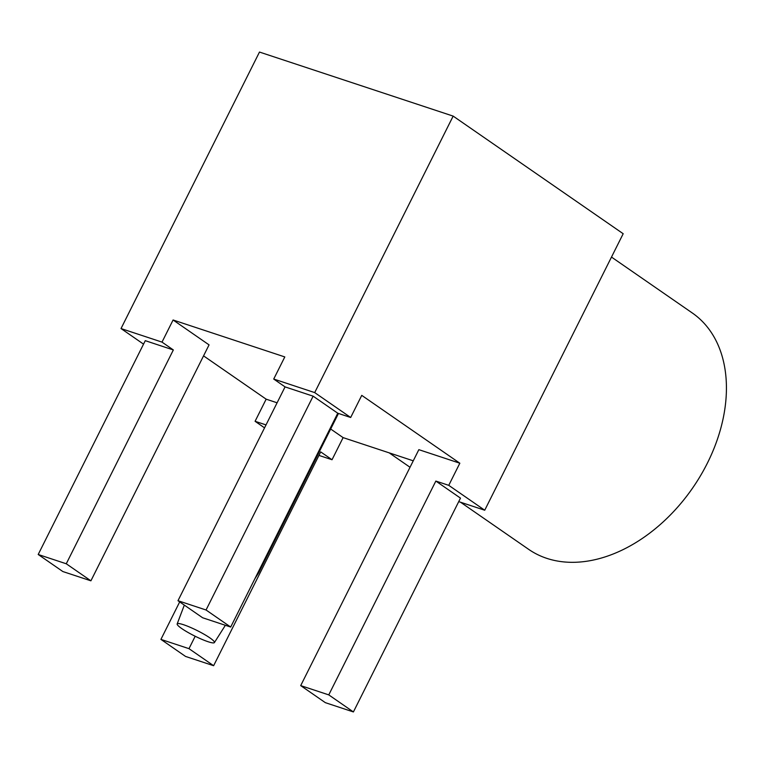 <?xml version="1.0" encoding="UTF-8"?>
<svg xmlns="http://www.w3.org/2000/svg" width="764" height="764" viewBox="0 0 764 764"><rect width="100%" height="100%" fill="white"/><g stroke="black" fill="none" stroke-linecap="round" stroke-linejoin="round"><path stroke-width="1.15" d="M209.842 637.854A20.829 2.999 -153.4 0 0 189.72 627.091A20.829 2.999 -153.4 0 0 177.162 623.93A20.829 2.999 -153.4 0 0 181.765 628.571A20.829 2.999 -153.4 0 0 201.629 639.229A20.829 2.999 -153.4 0 0 214.407 642.581A20.829 2.999 -153.4 0 0 209.842 637.854M460.577 502.244L528.726 549.392A143.737 99.874 -55.3 0 0 707.349 463.204A143.737 99.874 -55.3 0 0 692.289 312.973L611.496 257.076M90.906 580.821L66.267 563.775L173.342 349.95L145.275 340.668L38.2 554.492L62.839 571.539L90.906 580.821L209.059 344.879L173.084 319.992L284.8 356.931L273.722 379.049L285.058 386.89L313.125 396.172L337.764 413.219L350.676 417.488L314.701 392.601L273.722 379.049M173.342 349.95L162.006 342.11L121.027 328.558L143.537 344.134M266.015 424.908L255.081 421.298L264.545 427.85M318.941 455.401L332.034 459.737L320.699 451.896L213.624 665.711L188.985 648.665L195.192 636.259M458.725 501.623L484.729 510.228L448.754 485.341L435.843 481.072L460.482 498.118L353.407 711.943L328.768 694.887L300.701 685.614L418.844 449.662L459.832 463.213L361.754 395.37L350.676 417.488M277.093 402.79L266.159 399.171L203.558 355.871M332.034 459.737L343.112 437.619L330.678 429.015M343.112 437.619L413.267 460.816M484.729 510.228L623.185 233.727L453.157 116.109L259.483 52.057L121.027 328.558M314.701 392.601L453.157 116.109M448.754 485.341L459.832 463.213M255.081 421.298L266.159 399.171M162.006 342.11L173.084 319.992M188.985 648.665L160.917 639.392L179.693 601.898M328.768 694.887L435.843 481.072M300.701 685.614L325.34 702.66L353.407 711.943M230.69 627.043L206.051 609.997L177.983 600.714L202.622 617.761L230.69 627.043L337.764 413.219M177.983 600.714L285.058 386.89M258.566 571.376A29.166 4.192 26.6 0 1 258.805 572.542A29.166 4.192 26.6 0 1 258.776 572.599L254.889 578.72M206.051 609.997L313.125 396.172M160.917 639.392L185.556 656.438L213.624 665.711M66.267 563.775L38.2 554.492M177.162 623.93L184.325 605.098M410.029 467.272L389.182 452.851M258.805 572.542L338.471 413.448M214.407 642.581L225.37 625.286"/></g></svg>
